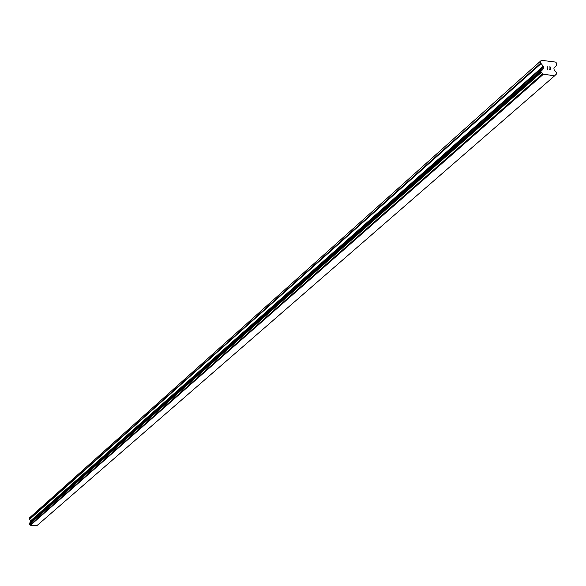 <?xml version="1.0" encoding="UTF-8"?>
<svg xmlns="http://www.w3.org/2000/svg" width="586" height="586" viewBox="0 0 586 586"><rect width="100%" height="100%" fill="white"/><g stroke="black" fill="none" stroke-linecap="round" stroke-linejoin="round"><path stroke-width="0.88" d="M554.583 75.85L36.852 525.693L30.479 525.261L542.863 74.07L540.944 71.785L541.032 70.672L542.145 70.152L543.522 68.064L543.251 66.233L540.732 63.112L540.68 61.003L541.449 60.307L555.616 62.094L556.422 62.988L556.26 65.632L553.887 68.13L554.166 69.961L556.553 72.613L556.7 73.748L554.583 75.85L542.863 74.07M29.461 523.173L541.156 70.554L29.461 523.173L29.359 524.023L30.311 525.071M542.636 69.207L30.311 522.426M30.64 522.104L30.772 520.712L29.571 519.379L540.973 63.706M541.449 60.307L29.945 517.475L29.49 517.885L29.571 519.379M550.584 69.573L550.554 68.481L550.584 69.58L549.192 69.404L550.584 69.573M550.554 68.481L549.793 68.21M550.554 68.298L550.525 67.207L550.547 68.298M550.525 67.207L549.141 67.031L550.701 67.046L550.767 69.778L549.199 69.404M550.767 69.785L550.701 67.053L549.133 66.855M547.69 69.009L547.317 69.346L547.69 69.009M547.317 69.346L547.207 66.606M30.479 525.261L543.185 74.429M30.216 524.917L542.68 73.785M541.317 70.474L542.577 69.36M29.49 517.885L540.68 61.003M555.067 75.264L556.26 74.224M29.549 524.177L541.413 72.371M29.432 524.104L541.208 72.232M29.359 524.023L541.061 72.078M29.3 523.862L540.944 71.785M29.315 523.393L540.922 70.935M29.381 523.247L541.032 70.672M30.728 522.023L543.31 68.599M30.868 521.723L543.522 68.064M30.89 521.035L543.493 66.819M30.772 520.712L543.251 66.233M29.454 519.057L540.732 63.112M30.362 522.353L542.687 69.155"/></g></svg>
